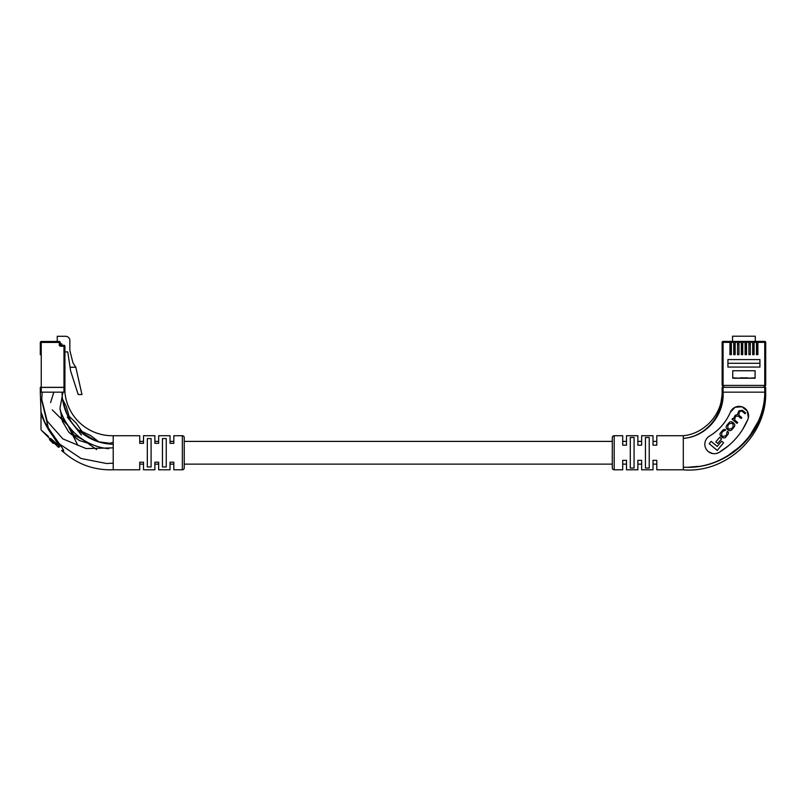 <?xml version="1.0" encoding="UTF-8"?>
<svg xmlns="http://www.w3.org/2000/svg" width="806" height="806" viewBox="0 0 806 806"><rect width="100%" height="100%" fill="white"/><g stroke="black" fill="none" stroke-linecap="round" stroke-linejoin="round"><path stroke-width="1.21" d="M656.799 435.724L656.799 441.396L653.011 441.396L653.011 435.724L653.011 445.184L656.799 445.184L656.799 435.724L683.307 435.724C704.817 433.688 722.589 413.76 722.136 392.159L722.136 387.323L722.136 392.159L765.7 392.159L765.7 387.323L765.7 392.159C765.529 434.535 725.511 470.291 683.307 467.137L683.307 435.724M641.647 435.724L641.647 441.396L637.858 441.396L637.858 435.724L637.858 445.184L641.647 445.184L641.647 435.724L653.011 435.724M626.494 435.724L626.494 441.396L622.706 441.396L622.706 435.724L622.706 445.184L626.494 445.184L626.494 435.724L637.858 435.724M612.288 441.396L184.242 441.396M173.824 441.396L170.036 441.396L170.036 435.724L170.036 443.34L173.824 443.34L173.824 435.724L173.824 441.396M158.671 441.396L154.883 441.396L154.883 435.724L154.883 443.34L158.671 443.34L158.671 435.724L158.671 441.396M143.518 441.396L139.73 441.396L139.73 435.724L139.73 443.34L143.518 443.34L143.518 435.724L143.518 441.396M656.799 469.807L656.799 464.125L653.011 464.125L653.011 469.807L653.011 460.337L656.799 460.337L656.799 469.807L683.307 469.807L683.307 467.137C725.027 470.15 764.763 434.444 764.753 392.159L765.7 392.159C766.909 435.401 726.408 473.575 683.307 469.807M641.647 469.807L641.647 464.125L637.858 464.125L637.858 469.807L637.858 460.337L641.647 460.337L641.647 469.807L653.011 469.807M626.494 469.807L626.494 464.125L622.706 464.125L622.706 469.807L622.706 460.337L626.494 460.337L626.494 469.807L637.858 469.807M612.288 464.125L184.242 464.125M182.347 469.807L182.347 435.724A1.894 1.894 0 0 1 184.242 437.618L184.242 467.913A1.894 1.894 0 0 1 182.347 469.807L173.824 469.807L173.824 464.125L170.036 464.125L170.036 469.807L158.671 469.807L158.671 462.191L154.883 462.191L154.883 469.807L143.518 469.807L143.518 462.191L139.73 462.191L139.73 469.807L113.223 469.807L113.223 435.724L139.73 435.724M158.671 469.807L158.671 464.125L154.883 464.125L154.883 469.807M143.518 469.807L143.518 464.125L139.73 464.125L139.73 469.807M108.719 448.72A56.823 56.823 0 0 1 60.027 409.428M62.072 392.159A52.088 52.088 0 0 0 113.223 444.237M40.3 354.751L40.3 342.439A0.947 0.947 0 0 1 41.247 341.492L59.241 341.492L59.241 342.439L41.247 342.439L41.247 387.424L63.976 387.424L63.976 346.227L60.662 346.227A1.421 1.421 0 0 1 59.241 344.807L59.241 342.439L60.188 342.439L60.662 345.28L63.976 345.28A0.947 0.947 0 0 1 64.923 346.227L64.923 387.424L63.976 387.424M41.247 387.424L40.3 387.424M70.062 367.254L70.606 370.851L78.182 394.527L81.97 394.527L75.814 367.254L70.062 367.254L67.764 351.91L64.923 351.91M60.188 343.86L61.8 343.86L61.8 345.28M75.814 367.254L72.953 362.801L69.85 350.489L69.85 340.545A4.262 4.262 0 0 0 65.588 336.283L57.256 336.283L57.256 341.492M60.188 342.439A0.947 0.947 0 0 0 59.241 341.492A0.947 0.947 0 0 1 60.188 342.439M60.188 344.172L61.327 344.172L60.188 344.646M61.327 345.28L61.327 344.172M53.821 392.159L50.607 402.557M52.239 409.851L67.805 425.336L77.829 445.325M96.166 441.043L83.048 433.285M67.311 414.939L62.878 401.287M111.994 444.197L102.503 442.927M81.386 435.049L67.311 417.085M52.612 435.663C46.325 427.654 41.378 416.037 41.015 412.057C41.449 416.309 46.365 427.633 52.612 435.663L59.634 446.504A0.947 0.544 135 0 1 58.294 447.179L41.287 430.172L58.294 447.179M40.3 392.159L40.3 387.323L64.923 387.323L64.923 392.159L40.3 392.159L41.005 412.047L43.282 419.553M48.219 429.054L50.405 432.419M59.634 446.504L52.612 440.157C37.701 426.545 37.701 426.545 52.612 440.157L50.597 438.353M48.42 436.389L41.287 430.172M162.459 438.565L162.459 466.966L166.248 466.966L166.248 438.565L162.459 438.565M147.307 438.565L147.307 466.966L151.095 466.966L151.095 438.565L147.307 438.565M182.347 435.724L173.824 435.724M170.036 435.724L158.671 435.724M154.883 435.724L143.518 435.724M173.824 469.807L173.824 462.191L170.036 462.191L170.036 469.807M44.763 422.294L40.995 411.886C40.784 419.916 56.863 439.139 63.563 450.191L63.684 452.055L63.563 450.191A0.947 0.655 -30.4 0 0 62.606 450.332L63.2 451.834L62.606 450.332A0.947 0.645 135 0 1 61.568 450.453M62.747 451.632L63.473 452.055C77.719 464.437 94.292 470.361 113.223 469.807M64.923 392.159C67.039 417.115 88.176 436.177 113.223 435.724M62.374 451.259L62.656 451.541A0.947 0.947 -45 0 0 63.2 451.834L63.2 451.834A0.947 0.937 90 0 1 63.684 452.055M49.881 438.766L49.428 439.653L50.073 440.298L50.748 439.633M53.156 442.041L52.481 442.706L53.267 443.491L54.032 442.917M54.496 443.381L55.392 444.277M56.269 445.144L57.105 445.98M62.989 392.159L59.997 408.068L62.294 421.185L68.933 432.389L79.23 440.469L92.075 444.509M107.661 443.834L113.223 442.343L107.651 443.834M62.999 392.159L62.143 395.021M42.184 392.159L41.68 400.129L48.481 428.49M59.775 444.166L81.063 458.493L106.533 463.51L113.223 463.178L106.533 463.51M41.68 399.051L47.171 421.115L62.868 438.897L86.101 448.569L113.223 447.854M52.521 442.746L53.196 442.071M52.481 442.706L50.073 440.298M765.7 385.429L764.753 385.429L764.753 342.349L765.7 342.349A0.947 0.947 0 0 0 764.753 341.401L729.954 341.401L729.954 342.349L723.083 342.349L723.083 385.429L724.03 387.323L722.136 385.429L722.136 342.349L722.136 385.429L764.753 385.429L763.806 387.323L765.7 385.429L765.7 342.349L765.7 385.429L763.806 387.323L764.531 387.182M722.136 342.349L723.083 342.349L723.083 341.401A0.947 0.947 0 0 0 722.136 342.349A0.947 0.947 0 0 1 723.083 341.401L729.954 341.401M727.919 359.577L727.919 367.062L759.927 367.062L759.927 359.577L727.919 359.577M755.091 378.236L755.091 370.75L732.745 370.75L732.745 378.236L755.091 378.236M756.471 341.401L756.471 354.66L757.892 354.66L757.892 341.401M752.683 341.401L752.683 354.66L754.104 354.66L754.104 341.401M748.895 341.401L748.895 354.66L750.315 354.66L750.315 341.401M745.107 341.401L745.107 354.66L746.527 354.66L746.527 341.401M741.318 341.401L741.318 354.66L742.739 354.66L742.739 341.401M737.53 341.401L737.53 354.66L738.951 354.66L738.951 341.401M733.742 341.401L733.742 354.66L735.163 354.66L735.163 341.401M729.954 342.349L729.954 354.66L731.374 354.66L731.374 341.401M732.553 341.401L732.553 336.193L755.282 336.193L755.282 341.401M757.892 343.769L756.471 343.769M754.104 343.769L752.683 343.769M750.315 343.769L748.895 343.769M746.527 343.769L745.107 343.769M742.739 343.769L741.318 343.769M738.951 343.769L737.53 343.769M735.163 343.769L733.742 343.769M731.374 343.769L729.954 343.769M745.107 343.296L746.527 343.296M748.895 343.296L750.315 343.296M752.683 343.296L754.104 343.296M756.471 343.296L757.892 343.296M741.318 343.296L742.739 343.296M737.53 343.296L738.951 343.296M733.742 343.296L735.163 343.296M729.954 343.296L731.374 343.296M727.919 363.274L759.927 363.274M754.104 344.081L752.683 344.081M757.892 344.081L756.471 344.081M731.374 344.081L729.954 344.081M735.163 344.081L733.742 344.081M738.951 344.081L737.53 344.081M742.739 344.081L741.318 344.081M746.527 344.081L745.107 344.081M750.315 344.081L748.895 344.081M747.706 378.236L755.091 377.853M732.745 377.853L740.13 378.236M747.706 377.853L740.13 377.853M709.461 436.106C719.002 430.313 725.974 422.324 730.387 412.128A51.141 51.141 0 0 1 709.461 436.106A9.471 9.471 0 0 0 714.307 453.707A9.471 9.471 0 0 0 719.143 452.378L716.806 453.375M622.706 435.724L614.182 435.724A1.894 1.894 0 0 0 612.288 437.618L612.288 467.913A1.894 1.894 0 0 0 614.182 469.807L622.706 469.807M630.282 468.034L630.282 437.497L634.07 437.497L634.07 468.034L630.282 468.034M649.223 468.034L645.435 468.034L645.435 437.497L649.223 437.497L649.223 468.034M723.083 392.159C724.523 414.848 706.459 436.812 683.307 438.383C706.237 436.64 723.728 414.536 722.136 392.159L723.083 392.159L723.083 387.323L765.7 387.323M728.191 445.98L719.143 452.378A70.082 70.082 0 0 0 747.817 419.533A9.471 9.471 0 0 0 742.8 407.111A9.471 9.471 0 0 0 730.387 412.128L735.132 407.242L741.933 406.788L747.263 411.03L748.381 417.75M747.817 419.533L742.709 429.346M712.766 453.587L708.585 451.793M757.862 422.022L750.074 435.26M739.797 446.746L727.213 456.105M698.681 466.352L688.264 467.218M722.136 387.323L723.083 387.323M726.992 456.589L733.752 452.206M759.564 420.057L761.539 414.989M722.186 394.245L720.161 407.806M726.901 432.147L726.75 434.454L725.571 435.865L722.791 436.429L721.743 435.552L721.662 432.893L722.952 431.351L725.763 430.021C724.725 429.054 723.556 429.316 722.267 430.787L721.088 432.197C719.647 433.447 719.627 434.837 721.017 436.368L722.126 437.295C723.969 438.293 725.219 438.152 725.874 436.892L727.455 434.998C728.765 433.527 728.795 432.308 727.536 431.351L726.901 432.147M732.714 418.435L732.06 419.211L737.037 423.372L737.732 422.535L734.619 419.926L735.374 416.47L738.105 415.967L741.117 418.485L741.822 417.639L738.87 415.181L739.374 411.685L741.842 411.04L745.076 413.74L745.701 412.994L742.477 410.304L738.911 410.859L737.44 414.486L735.173 415.322L733.309 418.908L732.714 418.435M727.385 424.651C725.813 426.243 725.722 427.724 727.113 429.084L728.201 430.001C729.793 431.129 731.233 430.767 732.523 428.933L733.52 427.734C735.092 426.142 735.193 424.671 733.803 423.301L732.704 422.384C731.113 421.266 729.672 421.619 728.392 423.452L727.385 424.651M717.723 443.461L721.572 438.857L719.677 437.275L715.829 441.879L717.723 443.461M709.169 443.693L717.219 450.413L723.576 442.806L721.612 441.164L717.209 446.433L711.124 441.345L709.169 443.693M732.05 423.271L729.279 423.765L727.858 425.477L727.858 428.288L728.856 429.124L731.626 428.621L733.047 426.908L733.047 424.097L732.05 423.271M41.247 341.492A0.947 0.947 0 0 0 40.3 342.439L41.247 342.439L41.247 341.492M59.241 344.807L60.662 345.28L60.662 346.227M64.923 346.227A0.947 0.947 0 0 0 63.976 345.28L63.976 346.227L64.923 346.227M41.247 387.323L41.247 392.159M63.976 387.323L63.976 392.159M50.899 441.114L51.564 440.449M764.753 341.401L764.753 342.349L757.892 342.349M756.471 342.349L754.104 342.349M752.683 342.349L750.315 342.349M748.895 342.349L746.527 342.349M745.107 342.349L742.739 342.349M741.318 342.349L738.951 342.349M737.53 342.349L735.163 342.349M733.742 342.349L731.374 342.349M753.388 354.66L753.388 344.081M757.187 354.66L757.187 344.081M730.609 354.66L730.609 344.081M734.407 354.66L734.407 344.081M741.973 354.66L741.973 344.081M745.772 354.66L745.772 344.081M614.182 435.724L614.182 469.807M764.753 392.159L764.753 387.323M76.389 438.807L67.482 424.863M67.523 424.923L61.044 417.075M83.512 440.147L73.427 434.625M96.66 449.597L83.451 440.106M99.017 442L90.866 435.683M70.142 420.007L66.293 406.436M90.917 435.714L79.734 430.424M66.314 406.486L62.546 399.192M109.989 443.29L98.806 441.829M76.238 423.11L68.933 416.118M84.197 434.766L76.197 423.069M41.005 412.047L41.005 429.507M723.304 387.182L724.03 387.323L723.304 387.182"/></g></svg>

